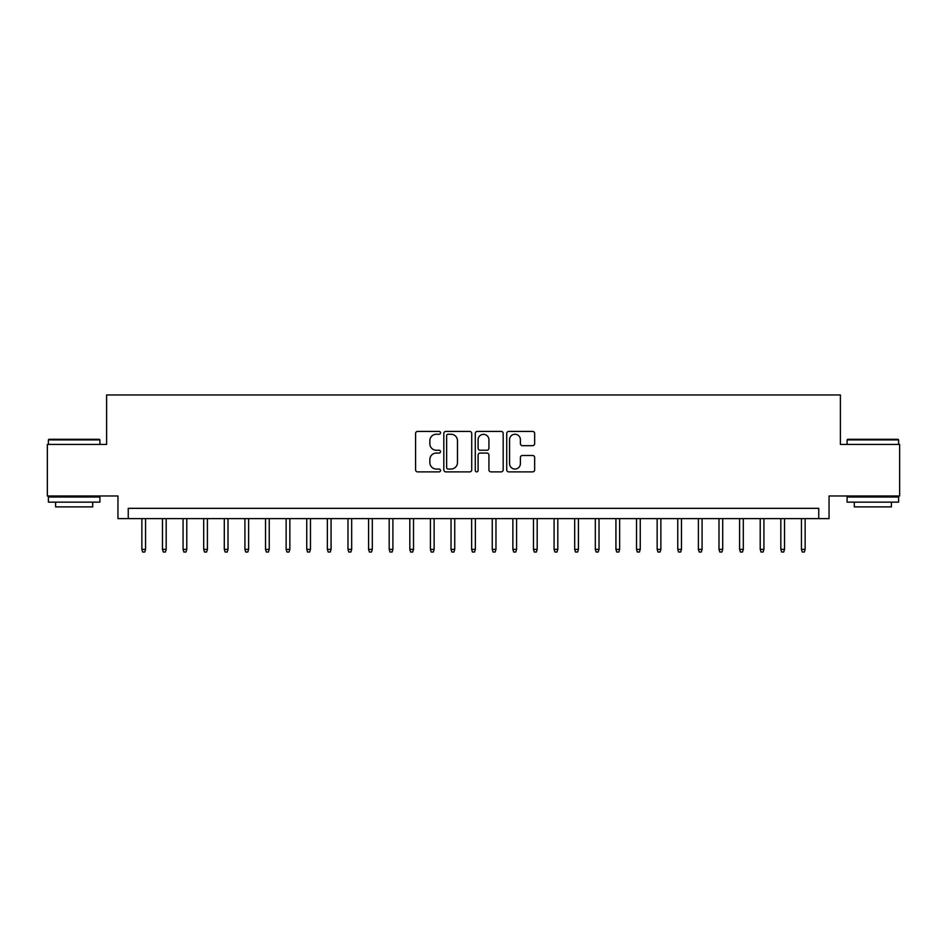 <?xml version="1.0" encoding="UTF-8"?>
<svg xmlns="http://www.w3.org/2000/svg" width="947" height="947" viewBox="0 0 947 947"><rect width="100%" height="100%" fill="white"/><g stroke="black" fill="none" stroke-linecap="round" stroke-linejoin="round"><path stroke-width="1.42" d="M440.521 432.838A1.421 1.421 0 0 0 439.1 431.418L417.615 431.418A2.024 2.024 0 0 0 415.591 433.442L415.591 469.866A2.024 2.024 0 0 0 417.615 471.878L439.1 471.878A1.421 1.421 0 0 0 440.521 470.47A1.421 1.421 0 0 0 439.1 469.049L436.318 469.049A6.475 6.475 0 0 1 429.855 462.574L429.855 459.544A6.475 6.475 0 0 1 436.318 453.068L439.1 453.068A1.421 1.421 0 0 0 440.521 451.648A1.421 1.421 0 0 0 439.1 450.239L436.318 450.239A6.475 6.475 0 0 1 429.855 443.764L429.855 440.722A6.475 6.475 0 0 1 436.318 434.247L439.1 434.247A1.421 1.421 0 0 0 440.521 432.838M532.628 445.682A2.024 2.024 0 0 0 534.653 443.658L534.653 433.442A2.024 2.024 0 0 0 532.628 431.418L508.752 431.418A2.024 2.024 0 0 0 506.728 433.442L506.728 469.866A2.024 2.024 0 0 0 508.752 471.878L532.628 471.878A2.024 2.024 0 0 0 534.653 469.866L534.653 457.519A2.024 2.024 0 0 0 532.628 455.495L522.413 455.495A2.024 2.024 0 0 0 520.388 457.519L520.388 463.639A5.41 5.41 0 0 1 514.979 469.049A5.41 5.41 0 0 1 509.569 463.639L509.569 439.668A5.41 5.41 0 0 1 514.979 434.247A5.41 5.41 0 0 1 520.388 439.668L520.388 443.658A2.024 2.024 0 0 0 522.413 445.682L532.628 445.682M818.753 518.636L829.051 518.636L829.051 495.968L899.65 495.968L899.65 444.439L840.391 444.439L840.391 394.97L106.609 394.97L106.609 444.439L47.35 444.439L47.35 495.968L117.949 495.968L117.949 518.636L818.753 518.636L818.753 508.338L128.247 508.338L128.247 518.636M471.724 433.442A2.024 2.024 0 0 0 469.712 431.418L445.836 431.418A2.024 2.024 0 0 0 443.812 433.442L443.812 469.866A2.024 2.024 0 0 0 445.836 471.878L469.712 471.878A2.024 2.024 0 0 0 471.724 469.866L471.724 433.442M477.288 431.418L501.164 431.418A2.024 2.024 0 0 1 503.188 433.442L503.188 469.866A2.024 2.024 0 0 1 501.164 471.878L490.948 471.878A2.024 2.024 0 0 1 488.924 469.866L488.924 455.093A2.024 2.024 0 0 0 486.9 453.068L480.129 453.068A2.024 2.024 0 0 0 478.105 455.093L478.105 470.47A1.421 1.421 0 0 1 476.684 471.878A1.421 1.421 0 0 1 475.276 470.47L475.276 433.442A2.024 2.024 0 0 1 477.288 431.418M448.061 434.247A1.421 1.421 0 0 0 446.641 435.667L446.641 467.64A1.421 1.421 0 0 0 448.061 469.049L450.997 469.049A6.475 6.475 0 0 0 457.472 462.574L457.472 440.722A6.475 6.475 0 0 0 450.997 434.247L448.061 434.247M488.924 439.763A5.41 5.41 0 0 0 483.515 434.353A5.41 5.41 0 0 0 478.105 439.763L478.105 448.215A2.024 2.024 0 0 0 480.129 450.239L486.9 450.239A2.024 2.024 0 0 0 488.924 448.215L488.924 439.763M145.566 549.355L144.737 552.03L142.677 552.03L141.861 549.355L145.566 549.355L145.566 518.636M141.861 549.355L141.861 518.636M48.995 439.29L99.293 439.29L99.909 439.905L48.38 439.905L48.995 439.29M74.15 502.147L48.38 502.147L48.38 496.997L99.909 496.997L99.909 502.147L74.15 502.147M92.699 502.147L92.699 506.894L55.589 506.894L55.589 502.147M847.707 439.29L898.005 439.29L898.62 439.905L847.092 439.905L847.707 439.29M872.85 502.147L847.092 502.147L847.092 496.997L898.62 496.997L898.62 502.147L872.85 502.147M891.411 502.147L891.411 506.894L854.301 506.894L854.301 502.147M166.175 549.355L165.358 552.03L163.286 552.03L162.47 549.355L166.175 549.355L166.175 518.636M162.47 549.355L162.47 518.636M186.784 549.355L185.967 552.03L183.907 552.03L183.079 549.355L186.784 549.355L186.784 518.636M183.079 549.355L183.079 518.636M207.405 549.355L206.576 552.03L204.516 552.03L203.688 549.355L207.405 549.355L207.405 518.636M203.688 549.355L203.688 518.636M228.014 549.355L227.185 552.03L225.126 552.03L224.297 549.355L228.014 549.355L228.014 518.636M224.297 549.355L224.297 518.636M248.623 549.355L247.794 552.03L245.735 552.03L244.918 549.355L248.623 549.355L248.623 518.636M244.918 549.355L244.918 518.636M269.232 549.355L268.415 552.03L266.356 552.03L265.527 549.355L269.232 549.355L269.232 518.636M265.527 549.355L265.527 518.636M289.853 549.355L289.024 552.03L286.965 552.03L286.136 549.355L289.853 549.355L289.853 518.636M286.136 549.355L286.136 518.636M310.462 549.355L309.633 552.03L307.574 552.03L306.745 549.355L310.462 549.355L310.462 518.636M306.745 549.355L306.745 518.636M331.071 549.355L330.243 552.03L328.183 552.03L327.366 549.355L331.071 549.355L331.071 518.636M327.366 549.355L327.366 518.636M351.68 549.355L350.863 552.03L348.804 552.03L347.975 549.355L351.68 549.355L351.68 518.636M347.975 549.355L347.975 518.636M372.301 549.355L371.473 552.03L369.413 552.03L368.584 549.355L372.301 549.355L372.301 518.636M368.584 549.355L368.584 518.636M392.91 549.355L392.082 552.03L390.022 552.03L389.193 549.355L392.91 549.355L392.91 518.636M389.193 549.355L389.193 518.636M413.519 549.355L412.691 552.03L410.631 552.03L409.814 549.355L413.519 549.355L413.519 518.636M409.814 549.355L409.814 518.636M434.128 549.355L433.312 552.03L431.24 552.03L430.423 549.355L434.128 549.355L434.128 518.636M430.423 549.355L430.423 518.636M454.738 549.355L453.921 552.03L451.861 552.03L451.032 549.355L454.738 549.355L454.738 518.636M451.032 549.355L451.032 518.636M475.358 549.355L474.53 552.03L472.47 552.03L471.642 549.355L475.358 549.355L475.358 518.636M471.642 549.355L471.642 518.636M495.968 549.355L495.139 552.03L493.079 552.03L492.262 549.355L495.968 549.355L495.968 518.636M492.262 549.355L492.262 518.636M516.577 549.355L515.76 552.03L513.688 552.03L512.872 549.355L516.577 549.355L516.577 518.636M512.872 549.355L512.872 518.636M537.186 549.355L536.369 552.03L534.309 552.03L533.481 549.355L537.186 549.355L537.186 518.636M533.481 549.355L533.481 518.636M557.807 549.355L556.978 552.03L554.918 552.03L554.09 549.355L557.807 549.355L557.807 518.636M554.09 549.355L554.09 518.636M578.416 549.355L577.587 552.03L575.527 552.03L574.699 549.355L578.416 549.355L578.416 518.636M574.699 549.355L574.699 518.636M599.025 549.355L598.196 552.03L596.137 552.03L595.32 549.355L599.025 549.355L599.025 518.636M595.32 549.355L595.32 518.636M619.634 549.355L618.817 552.03L616.757 552.03L615.929 549.355L619.634 549.355L619.634 518.636M615.929 549.355L615.929 518.636M640.255 549.355L639.426 552.03L637.367 552.03L636.538 549.355L640.255 549.355L640.255 518.636M636.538 549.355L636.538 518.636M660.864 549.355L660.035 552.03L657.976 552.03L657.147 549.355L660.864 549.355L660.864 518.636M657.147 549.355L657.147 518.636M681.473 549.355L680.644 552.03L678.585 552.03L677.768 549.355L681.473 549.355L681.473 518.636M677.768 549.355L677.768 518.636M702.082 549.355L701.265 552.03L699.206 552.03L698.377 549.355L702.082 549.355L702.082 518.636M698.377 549.355L698.377 518.636M722.703 549.355L721.874 552.03L719.815 552.03L718.986 549.355L722.703 549.355L722.703 518.636M718.986 549.355L718.986 518.636M743.312 549.355L742.484 552.03L740.424 552.03L739.595 549.355L743.312 549.355L743.312 518.636M739.595 549.355L739.595 518.636M763.921 549.355L763.093 552.03L761.033 552.03L760.216 549.355L763.921 549.355L763.921 518.636M760.216 549.355L760.216 518.636M784.53 549.355L783.714 552.03L781.642 552.03L780.825 549.355L784.53 549.355L784.53 518.636M780.825 549.355L780.825 518.636M805.139 549.355L804.323 552.03L802.263 552.03L801.434 549.355L805.139 549.355L805.139 518.636M801.434 549.355L801.434 518.636M48.38 444.439L48.38 439.905M60.135 496.997L60.135 495.968M88.166 496.997L88.166 495.968M99.909 444.439L99.909 439.905M847.092 444.439L847.092 439.905M858.834 496.997L858.834 495.968M886.866 496.997L886.866 495.968M898.62 444.439L898.62 439.905"/></g></svg>
